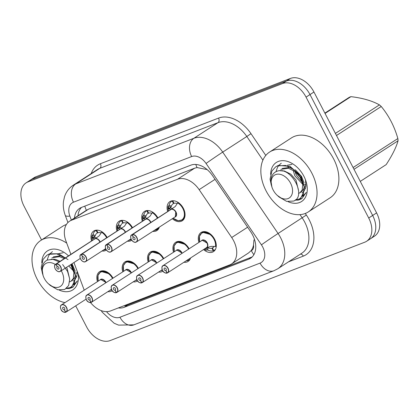 <?xml version="1.0" encoding="UTF-8"?>
<svg xmlns="http://www.w3.org/2000/svg" width="419" height="419" viewBox="0 0 419 419"><rect width="100%" height="100%" fill="white"/><g stroke="black" fill="none" stroke-linecap="round" stroke-linejoin="round"><path stroke-width="0.63" d="M116.959 231.12A11.407 7.767 57.1 0 1 119.127 221.222A11.407 7.767 57.1 0 1 132.504 227.679M142.329 221.321A11.407 7.767 57.1 0 1 144.492 211.422A11.407 7.767 57.1 0 1 157.869 217.88M167.694 211.516A11.407 7.767 57.1 0 1 169.857 201.623A11.407 7.767 57.1 0 1 183.386 208.363A11.407 7.767 57.1 0 1 182.26 220.771A11.407 7.767 57.1 0 1 172.345 218.697M91.593 240.92A11.407 7.767 57.1 0 1 93.762 231.021A11.407 7.767 57.1 0 1 107.138 237.484M122.814 271.779A11.407 7.767 57.1 0 1 124.977 261.88A11.407 7.767 57.1 0 1 138.359 268.343M148.179 261.98A11.407 7.767 57.1 0 1 150.348 252.081A11.407 7.767 57.1 0 1 163.724 258.544M173.545 252.18A11.407 7.767 57.1 0 1 175.713 242.282A11.407 7.767 57.1 0 1 189.089 248.739M198.915 242.376A11.407 7.767 57.1 0 1 201.078 232.482A11.407 7.767 57.1 0 1 214.607 239.223A11.407 7.767 57.1 0 1 213.481 251.63A11.407 7.767 57.1 0 1 203.566 249.556M97.449 281.578A11.407 7.767 57.1 0 1 99.612 271.685A11.407 7.767 57.1 0 1 112.989 278.143M253.511 245.11A21.39 14.56 57.1 0 1 251.044 250.677L251.285 250.583A7.128 4.855 -122.9 0 0 253.511 245.11L253.951 240.035A21.39 0.519 145.8 0 1 254.558 239.605M207.164 169.601L197.04 167.569L194.652 168.176L88.535 209.175L86.393 210.317A21.39 15.513 68.9 0 1 84.8 206.138M90.546 302.581A21.39 14.56 -122.9 0 0 110.642 310.903L229.67 264.913A21.39 14.56 -122.9 0 0 231.508 263.98L248.624 252.893L251.044 250.677M231.508 263.98A21.39 14.56 -122.9 0 0 231.707 237.521L199.14 189.65A21.39 14.56 -122.9 0 0 177.525 179.269L71.408 220.268A21.39 14.56 -122.9 0 0 69.575 221.206A21.39 14.56 -122.9 0 0 65.972 241.103L70.89 254.333M73.943 262.545L84.209 290.158M131.739 240.228A11.407 7.767 57.1 0 1 131.529 240.37A11.407 7.767 57.1 0 1 127.386 241.192M159.34 227.124A11.407 7.767 57.1 0 1 156.895 230.57A11.407 7.767 57.1 0 1 152.752 231.388M106.374 250.028A11.407 7.767 57.1 0 1 106.164 250.169A11.407 7.767 57.1 0 1 102.021 250.991M137.589 280.887A11.407 7.767 57.1 0 1 137.385 281.029A11.407 7.767 57.1 0 1 133.237 281.851M162.96 271.088A11.407 7.767 57.1 0 1 162.75 271.229A11.407 7.767 57.1 0 1 158.602 272.051M190.561 257.984A11.407 7.767 57.1 0 1 188.115 261.43A11.407 7.767 57.1 0 1 183.972 262.252M112.224 290.686A11.407 7.767 57.1 0 1 112.014 290.833A11.407 7.767 57.1 0 1 107.872 291.65M41.549 239.951L24.003 206.101A21.39 14.56 57.1 0 1 26.114 182.846L30.058 180.29A21.39 14.56 57.1 0 1 31.896 179.353L286.476 80.993A21.39 14.56 57.1 0 1 310.002 94.574L372.659 215.455A21.39 14.56 57.1 0 1 370.548 238.71L374.497 236.154A21.39 14.56 57.1 0 0 376.602 212.899L313.946 92.018A21.39 14.56 57.1 0 0 290.419 78.437L35.84 176.797A21.39 14.56 57.1 0 0 34.002 177.735L30.058 180.29A21.39 14.56 57.1 0 1 31.896 179.353L286.476 80.993A21.39 14.56 57.1 0 1 310.002 94.574L372.659 215.455A21.39 14.56 57.1 0 1 370.548 238.71A21.39 14.56 57.1 0 1 368.715 239.647M118.347 307.928A21.39 14.56 -122.9 0 0 124.155 307.305L248.692 259.188A21.39 14.56 -122.9 0 0 250.525 258.256A21.39 14.56 -122.9 0 0 250.724 231.796L212.459 175.545A21.39 14.56 -122.9 0 0 190.844 165.165L81.485 207.421A21.39 14.56 -122.9 0 0 79.647 208.353A21.39 14.56 -122.9 0 0 74.477 218.027M252.159 256.931L127.659 305.032A21.39 14.56 57.1 0 1 123.951 305.76M26.114 182.846A21.39 14.56 57.1 0 1 27.953 181.909L282.532 83.549A21.39 14.56 57.1 0 1 306.053 97.129L368.715 218.006A21.39 14.56 57.1 0 1 366.604 241.265A21.39 14.56 57.1 0 1 364.766 242.203L110.192 340.563A21.39 14.56 57.1 0 1 86.665 326.982L75.713 305.854M77.981 215.754A21.39 14.56 57.1 0 1 81.522 207.405M60.703 308.63A4.279 2.912 57.1 0 1 61.499 304.87A4.279 2.912 57.1 0 1 66.569 307.394A4.279 2.912 57.1 0 1 66.15 312.05A4.279 2.912 57.1 0 1 65.898 312.186L65.741 312.118A4.138 2.813 -122.9 0 0 66.391 307.488A4.138 2.813 -122.9 0 0 61.844 304.864A4.138 2.813 -122.9 0 0 61.08 309.541A4.138 2.813 -122.9 0 0 65.511 312.207L65.804 312.181M105.494 282.186L100.79 279.468A4.274 2.912 57 0 1 105.777 282.815A4.279 2.912 -122.9 0 0 105.494 282.181A4.279 2.912 -122.9 0 0 100.79 279.468A4.279 2.912 -122.9 0 0 100.419 279.656A4.274 2.912 57 0 1 100.79 279.468L61.499 304.87C60.31 305.378 60.158 306.938 61.038 309.552C61.687 311.38 63.222 312.296 65.642 312.286L65.657 312.275M65.511 312.207L64.348 309.788A1.425 0.969 57.1 0 1 62.819 308.866A1.425 0.969 57.1 0 1 62.96 307.316A1.425 0.969 57.1 0 1 64.652 308.159A1.425 0.969 57.1 0 1 64.51 309.709A1.425 0.969 57.1 0 1 64.426 309.756L64.584 309.651M109.684 273.89A10.695 7.28 -122.9 0 0 101.356 271.528A10.695 7.28 -122.9 0 0 100.44 271.999A10.695 7.28 -122.9 0 0 100.356 272.051M110.092 290.215A10.695 7.28 57.1 0 0 111.721 289.953L111.763 289.927M102.267 270.81L100.44 271.999L101.356 271.528L109.768 273.968M111.721 289.953L111.428 289.346M64.426 309.756L65.741 312.118M64.348 309.788L64.646 309.594M103.828 233.231A10.695 7.28 -122.9 0 0 101.89 231.812L99.167 235.913L95.071 238.762A4.279 2.912 -122.9 0 1 99.638 241.522A4.279 2.912 -122.9 0 1 99.926 242.156L99.638 241.522M54.847 267.966A4.279 2.912 57.1 0 1 55.643 264.206A4.279 2.912 57.1 0 1 55.895 264.07L94.851 238.835L92.929 238.327L92.075 235.614A10.695 7.28 -122.9 0 0 92.065 235.619L93.049 234.478A10.695 7.28 57.1 0 1 95.464 230.769A10.695 7.28 57.1 0 1 96.087 230.424L96.522 230.146M55.895 264.07L55.874 264.253A4.138 2.813 -122.9 0 0 55.224 268.878A4.138 2.813 -122.9 0 0 59.776 271.507A4.138 2.813 -122.9 0 0 60.535 266.83A4.138 2.813 -122.9 0 0 56.104 264.164L95.055 238.762M56.104 264.164L57.272 266.578A1.425 0.969 57.1 0 1 58.796 267.5A1.425 0.969 57.1 0 1 58.655 269.05A1.425 0.969 57.1 0 1 56.968 268.207A1.425 0.969 57.1 0 1 57.104 266.657A1.425 0.969 57.1 0 1 57.188 266.61L57.262 266.563M92.667 237.913L94.725 236.578L92.505 235.326M97.868 232.655L97.47 232.912A7.841 5.337 -122.9 0 0 97.014 233.163A7.841 5.337 -122.9 0 0 95.275 235.735L94.725 236.578M101.131 232.922A7.841 5.337 -122.9 0 0 97.91 232.739L96.684 230.193M97.47 232.912L96.087 230.424M94.851 238.835L96.339 237.872M91.929 235.813L92.306 240.459A10.423 7.097 57.1 0 1 91.944 235.944L92.075 235.614M94.301 236.866L94.516 237.295L96.38 237.84M57.188 266.61L55.874 264.253M94.406 239.186L94.82 238.861A4.274 2.912 57.1 0 1 94.82 238.856L94.82 238.861A4.279 2.912 -122.9 0 0 94.568 238.992L55.643 264.206C54.418 264.698 54.266 266.259 55.188 268.888C57.099 271.502 58.807 272.334 60.294 271.386A4.279 2.912 57.1 0 1 56.539 270.574M86.068 298.826A4.279 2.912 57.1 0 1 86.864 295.065A4.279 2.912 57.1 0 1 91.934 297.595A4.279 2.912 57.1 0 1 91.515 302.246A4.279 2.912 57.1 0 1 91.263 302.387L91.106 302.319A4.138 2.813 -122.9 0 0 91.756 297.689A4.138 2.813 -122.9 0 0 87.21 295.06A4.138 2.813 -122.9 0 0 86.445 299.742A4.138 2.813 -122.9 0 0 90.876 302.408L91.169 302.382M130.859 272.381L126.156 269.668A4.274 2.912 57 0 1 131.142 273.015A4.279 2.912 -122.9 0 0 130.859 272.381A4.279 2.912 -122.9 0 0 126.156 269.668A4.279 2.912 -122.9 0 0 125.789 269.852A4.274 2.912 57 0 1 126.156 269.668L86.864 295.065C85.675 295.578 85.523 297.139 86.408 299.747C87.052 301.58 88.587 302.492 91.007 302.487M90.876 302.408L89.713 299.988A1.425 0.969 57.1 0 1 88.184 299.066A1.425 0.969 57.1 0 1 88.325 297.516A1.425 0.969 57.1 0 1 90.017 298.359A1.425 0.969 57.1 0 1 89.876 299.91A1.425 0.969 57.1 0 1 89.792 299.957L89.954 299.852M135.049 264.09A10.695 7.28 -122.9 0 0 126.727 261.728A10.695 7.28 -122.9 0 0 125.805 262.194A10.695 7.28 -122.9 0 0 125.726 262.252M135.457 280.411A10.695 7.28 57.1 0 0 137.086 280.154L137.128 280.128M127.633 261.011L125.805 262.194L126.727 261.728L135.138 264.169M137.086 280.154L136.793 279.546M89.792 299.957L91.106 302.319M89.713 299.988L90.012 299.795M111.433 289.026A4.279 2.912 57.1 0 1 112.229 285.266A4.279 2.912 57.1 0 1 117.304 287.795A4.279 2.912 57.1 0 1 116.88 292.446A4.279 2.912 57.1 0 1 116.629 292.582L116.472 292.514A4.138 2.813 -122.9 0 0 117.121 287.89A4.138 2.813 -122.9 0 0 112.575 285.26A4.138 2.813 -122.9 0 0 111.81 289.938A4.138 2.813 -122.9 0 0 116.241 292.609L116.54 292.582M156.507 263.216A4.279 2.912 -122.9 0 0 156.224 262.582A4.279 2.912 -122.9 0 0 151.521 259.864A4.279 2.912 -122.9 0 0 151.154 260.052A4.274 2.912 57 0 1 151.521 259.864L112.229 285.266C111.04 285.779 110.888 287.34 111.773 289.948C112.418 291.781 113.952 292.692 116.372 292.687M116.241 292.609L115.078 290.189A1.425 0.969 57.1 0 1 113.549 289.267A1.425 0.969 57.1 0 1 113.69 287.717A1.425 0.969 57.1 0 1 115.382 288.56A1.425 0.969 57.1 0 1 115.241 290.11A1.425 0.969 57.1 0 1 115.157 290.158L115.319 290.053M160.414 254.291A10.695 7.28 -122.9 0 0 152.092 251.929A10.695 7.28 -122.9 0 0 151.17 252.395A10.695 7.28 -122.9 0 0 151.091 252.448M160.823 270.611A10.695 7.28 57.1 0 0 162.452 270.355L162.493 270.328M156.224 262.582L151.521 259.864A4.274 2.912 57 0 1 156.512 263.216M153.003 251.211L151.17 252.395L152.092 251.929L160.503 254.37M162.452 270.355L162.163 269.747M115.157 290.158L116.472 292.514M115.078 290.189L115.377 289.995M136.798 279.227A4.279 2.912 57.1 0 1 137.594 275.466A4.279 2.912 57.1 0 1 142.669 277.996A4.279 2.912 57.1 0 1 142.245 282.647A4.279 2.912 57.1 0 1 141.999 282.783L141.842 282.715A4.138 2.813 -122.9 0 0 142.491 278.085A4.138 2.813 -122.9 0 0 137.94 275.461A4.138 2.813 -122.9 0 0 137.175 280.138A4.138 2.813 -122.9 0 0 141.606 282.804L141.905 282.783M181.589 252.783L176.886 250.064A4.274 2.912 57 0 1 181.877 253.411A4.279 2.912 -122.9 0 0 181.595 252.783A4.279 2.912 -122.9 0 0 176.886 250.064A4.279 2.912 -122.9 0 0 176.519 250.253A4.274 2.912 57 0 1 176.886 250.064L137.594 275.466C136.405 275.974 136.254 277.535 137.139 280.149C137.783 281.982 139.318 282.893 141.737 282.883A4.279 2.912 57.1 0 1 138.49 281.835M141.606 282.804L140.444 280.384A1.425 0.969 57.1 0 1 138.919 279.468A1.425 0.969 57.1 0 1 139.061 277.917A1.425 0.969 57.1 0 1 140.747 278.761A1.425 0.969 57.1 0 1 140.611 280.311A1.425 0.969 57.1 0 1 140.527 280.353L140.684 280.253M185.779 244.487A10.695 7.28 -122.9 0 0 177.457 242.13A10.695 7.28 -122.9 0 0 176.54 242.596A10.695 7.28 -122.9 0 0 176.457 242.648M186.193 260.812A10.695 7.28 57.1 0 0 187.822 260.555L188.356 260.209M178.368 241.412L176.54 242.596L177.457 242.13L185.868 244.57M188.026 259.623L188.419 260.325A10.695 7.28 57.1 0 0 189.042 259.979L189.996 259.361M187.822 260.555L187.529 259.948M190.21 258.932A10.695 7.28 57.1 0 1 189.042 259.979M140.527 280.353L141.842 282.715M140.444 280.384L140.747 280.191M206.326 247.744L211.15 246.372L216.047 246.472A10.695 7.28 -122.9 0 0 215.586 241.538M162.163 269.427A4.279 2.912 57.1 0 1 162.96 265.667A4.279 2.912 57.1 0 1 168.035 268.191A4.279 2.912 57.1 0 1 167.61 272.848A4.279 2.912 57.1 0 1 167.364 272.984L167.207 272.916A4.138 2.813 -122.9 0 0 167.857 268.286A4.138 2.813 -122.9 0 0 163.305 265.662A4.138 2.813 -122.9 0 0 162.546 270.339A4.138 2.813 -122.9 0 0 166.977 273.005L167.27 272.984M167.354 272.989L206.536 247.634A4.279 2.912 -122.9 0 0 206.96 242.978A4.279 2.912 -122.9 0 0 202.251 240.265A4.279 2.912 -122.9 0 0 201.885 240.454A4.274 2.912 57 0 1 202.251 240.265L162.96 265.667C161.771 266.175 161.619 267.736 162.504 270.349C163.153 272.177 164.683 273.094 167.108 273.083M166.977 273.005L165.814 270.585A1.425 0.969 57.1 0 1 164.285 269.668A1.425 0.969 57.1 0 1 164.426 268.118A1.425 0.969 57.1 0 1 166.118 268.956A1.425 0.969 57.1 0 1 165.976 270.506A1.425 0.969 57.1 0 1 165.893 270.554L166.05 270.454M211.15 234.687A10.695 7.28 -122.9 0 0 202.822 232.325A10.695 7.28 -122.9 0 0 201.906 232.796A10.695 7.28 -122.9 0 0 201.822 232.849M206.232 250.263L206.227 250.269A10.695 7.28 -122.9 0 0 206.227 250.269L206.667 249.986L207.065 247.718L208.06 247.734A7.841 5.337 -122.9 0 0 211.962 248.205L213.611 247.137M208.06 247.734L207.662 250.007A10.695 7.28 57.1 0 0 213.187 250.751L213.721 250.405M207.662 250.007L206.667 249.986M213.276 247.472L212.402 248.038A7.841 5.337 -122.9 0 0 212.857 247.786A7.841 5.337 -122.9 0 0 214.109 246.445M206.96 242.983L202.251 240.265A4.274 2.912 57 0 1 207.541 244.754M204.278 249.096A10.423 7.097 57 0 0 205.933 250.269L204.912 248.786L207.065 247.718M203.734 231.607L201.906 232.796L202.822 232.325L211.234 234.766M215.502 241.297L216.251 246.346M212.402 248.038L213.784 250.52A10.695 7.28 57.1 0 0 214.408 250.18L215.361 249.562M213.187 250.751L211.962 248.205M215.576 249.132A10.695 7.28 57.1 0 1 214.408 250.18M204.912 248.786L205.41 248.362M165.893 270.554L167.207 272.916M165.814 270.585L166.113 270.391M129.193 223.427A10.695 7.28 -122.9 0 0 127.256 222.012L124.532 226.113L120.436 228.957M80.212 258.167A4.279 2.912 57.1 0 1 81.008 254.406A4.279 2.912 57.1 0 1 81.26 254.27L120.19 229.057L118.294 228.523L117.435 225.81A10.695 7.28 -122.9 0 0 117.43 225.82L118.415 224.678A10.695 7.28 57.1 0 1 120.829 220.97A10.695 7.28 57.1 0 1 121.452 220.624L121.887 220.342M81.26 254.27L81.239 254.448A4.138 2.813 -122.9 0 0 80.595 259.078A4.138 2.813 -122.9 0 0 85.141 261.707A4.138 2.813 -122.9 0 0 85.905 257.025A4.138 2.813 -122.9 0 0 81.475 254.359L120.421 228.963A4.279 2.912 -122.9 0 1 125.009 231.723A4.279 2.912 -122.9 0 1 125.291 232.356L125.003 231.723M81.475 254.359L82.637 256.779A1.425 0.969 57.1 0 1 84.161 257.701A1.425 0.969 57.1 0 1 84.025 259.251A1.425 0.969 57.1 0 1 82.334 258.408A1.425 0.969 57.1 0 1 82.475 256.857A1.425 0.969 57.1 0 1 82.553 256.81L82.627 256.763M118.032 228.114L120.096 226.779L117.87 225.522M123.233 222.85L122.835 223.112A7.841 5.337 -122.9 0 0 122.379 223.364A7.841 5.337 -122.9 0 0 120.646 225.935L120.096 226.779M126.496 223.118A7.841 5.337 -122.9 0 0 123.275 222.939L122.049 220.394M122.835 223.112L121.452 220.624M119.661 227.061L119.881 227.496L121.751 228.041M120.222 229.031L121.704 228.067M120.19 229.057L120.19 229.057A4.274 2.912 57.1 0 0 120.185 229.057A4.279 2.912 -122.9 0 0 119.934 229.193L81.008 254.406C79.783 254.899 79.631 256.459 80.553 259.089C82.47 261.702 84.172 262.535 85.659 261.587A4.279 2.912 57.1 0 1 81.904 260.775M117.676 230.66A10.423 7.097 57.1 0 1 117.31 226.145L117.44 225.81M82.553 256.81L81.239 254.448M154.564 213.627A10.695 7.28 -122.9 0 0 152.621 212.213L149.902 216.314L145.802 219.158M105.578 248.367A4.279 2.912 57.1 0 1 106.374 244.607A4.279 2.912 57.1 0 1 106.625 244.471L145.555 219.257L143.659 218.723L142.8 216.005A10.695 7.28 -122.9 0 0 142.8 216.015L142.675 216.345A10.423 7.097 57.1 0 0 143.041 220.855L142.664 216.214M106.625 244.471L106.609 244.649A4.138 2.813 -122.9 0 0 105.96 249.279A4.138 2.813 -122.9 0 0 110.506 251.903A4.138 2.813 -122.9 0 0 111.271 247.226A4.138 2.813 -122.9 0 0 106.84 244.56L145.791 219.163A4.279 2.912 -122.9 0 1 150.374 221.923A4.279 2.912 -122.9 0 1 150.657 222.552L150.374 221.923M107.924 247.011L107.992 246.964A1.425 0.969 57.1 0 1 109.532 247.901A1.425 0.969 57.1 0 1 109.39 249.452A1.425 0.969 57.1 0 1 107.699 248.608A1.425 0.969 57.1 0 1 107.84 247.058A1.425 0.969 57.1 0 1 107.924 247.011L106.609 244.649M156.874 229.732A10.695 7.28 -122.9 0 0 156.947 229.685A10.695 7.28 -122.9 0 0 158.874 227.423M143.403 218.309L145.461 216.979L143.235 215.722L143.78 214.874A10.695 7.28 57.1 0 1 146.194 211.166A10.695 7.28 57.1 0 1 146.818 210.825L147.252 210.542M148.598 213.051L148.206 213.308A7.841 5.337 -122.9 0 0 147.745 213.559A7.841 5.337 -122.9 0 0 146.011 216.136L145.461 216.979M151.867 213.318A7.841 5.337 -122.9 0 0 148.64 213.14L147.42 210.595M158.775 228.502L156.025 230.157M148.206 213.308L146.818 210.825M142.8 216.005L143.235 215.722M145.587 219.231L147.074 218.268M145.032 217.262L145.252 217.691L147.116 218.241M106.84 244.56L108.002 246.98M145.142 219.582L145.55 219.257A4.274 2.912 57.1 0 1 145.555 219.257L145.55 219.257A4.279 2.912 -122.9 0 0 145.299 219.394L106.374 244.607C105.148 245.094 104.996 246.655 105.918 249.289C107.835 251.903 109.537 252.736 111.03 251.788A4.279 2.912 57.1 0 1 107.269 250.976M179.929 203.828A10.695 7.28 -122.9 0 0 177.986 202.414L175.268 206.509L171.167 209.359A4.279 2.912 -122.9 0 1 175.739 212.119A4.279 2.912 -122.9 0 1 175.32 216.775L175.739 212.124M130.948 238.568A4.279 2.912 57.1 0 1 131.744 234.808A4.279 2.912 57.1 0 1 131.99 234.666L170.921 209.458L169.025 208.924L168.171 206.211A10.695 7.28 -122.9 0 0 168.166 206.216M131.99 234.666L131.975 234.85A4.138 2.813 -122.9 0 0 131.325 239.479A4.138 2.813 -122.9 0 0 135.871 242.103A4.138 2.813 -122.9 0 0 136.636 237.426A4.138 2.813 -122.9 0 0 132.205 234.76L171.156 209.364M132.205 234.76L133.368 237.18A1.425 0.969 57.1 0 1 134.897 238.097A1.425 0.969 57.1 0 1 134.756 239.647A1.425 0.969 57.1 0 1 133.064 238.804A1.425 0.969 57.1 0 1 133.205 237.254A1.425 0.969 57.1 0 1 133.289 237.212L133.362 237.164M182.244 219.933A10.695 7.28 -122.9 0 0 182.312 219.886A10.695 7.28 -122.9 0 0 184.365 210.678M168.768 208.51L170.826 207.18L168.606 205.923L169.145 205.074A10.695 7.28 57.1 0 1 171.56 201.366A10.695 7.28 57.1 0 1 172.183 201.026L172.618 200.743M173.969 203.252L173.571 203.508A7.841 5.337 -122.9 0 0 173.11 203.76A7.841 5.337 -122.9 0 0 171.376 206.331L170.826 207.18M177.232 203.519A7.841 5.337 -122.9 0 0 174.011 203.341L172.785 200.79M184.302 210.49L184.742 216.094L182.312 219.886L181.396 220.352M173.571 203.508L172.183 201.026M168.407 211.056A10.423 7.097 57.1 0 1 168.045 206.546L168.606 205.923M170.952 209.432L172.439 208.468M170.397 207.463L170.617 207.892L172.481 208.442M133.289 237.212L131.975 234.85M170.507 209.783L170.915 209.458A4.274 2.912 57.1 0 1 170.921 209.458L170.915 209.458A4.279 2.912 -122.9 0 0 170.664 209.594L131.744 234.808C130.513 235.295 130.361 236.855 131.283 239.49C133.2 242.098 134.902 242.931 136.395 241.988A4.279 2.912 57.1 0 1 132.634 241.176M64.966 302.623A35.646 24.265 57.1 0 1 37.212 279.248A35.646 24.265 57.1 0 1 40.727 240.485A35.646 24.265 57.1 0 1 66.715 243.099M41.78 262.771A23.244 15.822 57.1 0 1 67.778 255.202A23.244 15.822 57.1 0 1 68.507 255.873M73.88 262.587A23.244 15.822 57.1 0 1 74.084 262.917M78.128 273.796A23.244 15.822 57.1 0 1 59.283 290.121M66.291 288.513L69.386 288.571L72.906 287.156L77.384 280.877L73.912 284.7M77.175 271.234L77.059 274.602A16.116 10.973 57.1 0 1 76.195 277.598M75.457 278.913A16.116 10.973 57.1 0 1 73.252 281.091M40.727 240.485L62.557 226.344A35.646 24.265 57.1 0 1 66.375 224.511M67.098 288.193L73.142 286.999M311.846 173.141A35.646 24.265 57.1 0 1 308.332 211.904A35.646 24.265 57.1 0 1 266.06 190.834A35.646 24.265 57.1 0 1 269.574 152.066A35.646 24.265 57.1 0 1 311.846 173.141M269.574 152.066L291.404 137.93A35.646 24.265 57.1 0 1 333.676 159A35.646 24.265 57.1 0 1 330.162 197.768L308.332 211.904M282.286 170.664L282.212 170.973M295.128 171.575L296.212 174.576M270.622 174.356A23.244 15.822 57.1 0 1 296.626 166.783A23.244 15.822 57.1 0 1 303.885 176.221A23.244 15.822 57.1 0 1 305.964 181.202A23.244 15.822 57.1 0 1 288.125 201.707M295.138 200.093L298.234 200.156L301.748 198.737L306.231 192.462L302.754 196.286M305.503 179.877L305.901 186.188A16.116 10.973 57.1 0 1 305.037 189.184M304.304 190.498A16.116 10.973 57.1 0 1 302.099 192.672M295.94 199.774L301.989 198.58M66.652 288.204L69.711 287.68L71.293 286.889L74.43 283.15L75.31 275.199L72 266.044L71.005 264.452M65.102 258.083L56.78 253.883L48.698 254.296L46.855 255.255L43.063 259.424L41.235 267.495L42.45 273.539L41.245 267.736M71.293 286.889L71.995 286.434L76.195 277.148L71.675 264.017M67.993 259.607L58.613 253.767L49.395 253.846L46.855 255.255M52.422 251.646L50.201 253.558M49.924 253.883L48.625 255.82L47.132 260.12L52.941 259.319L59.273 261.854M61.253 270.768A13.581 9.244 57.1 0 1 59.226 286.999A13.581 9.244 57.1 0 1 48.525 283.888A13.581 9.244 57.1 0 1 43.068 275.461A13.581 9.244 57.1 0 1 46.792 263.012A13.581 9.244 57.1 0 1 55.318 264.468M62.625 264.541L67.569 271.449L69.716 279.049L68.632 285.543L64.725 289.482L57.775 289.791L50.259 285.444L49.301 284.58L53.155 287.078L48.525 283.888M43.068 275.461L42.057 269.16C42.282 264.803 43.979 261.791 47.143 260.115M63.138 252.767L58.382 253.694M53.815 259.11L53.705 259.461M69.674 281.851L71.073 281.196L73.351 278.431L73.901 272.512L70.649 264.682M64.285 258.607L59.587 256.658L51.956 257.79M68.721 265.929L74.666 272.209M75.64 272.774L77.196 273.455M71.073 281.196L72.461 280.295L74.739 277.53L75.341 275.43M75.242 271.323L72.042 263.781M62.164 256.088L60.975 255.758L53.349 256.889M69.732 279.284L67.113 268.385L66.474 267.385M60.111 261.315L55.413 259.366L51.233 259.188M324.882 113.114L349.326 97.281A38.501 26.208 57.1 0 1 350.127 96.951A38.501 26.208 57.1 0 1 350.944 96.653L325.044 113.434M335.399 133.404L379.436 104.881C372.098 100.775 362.603 98.036 350.944 96.653M379.436 104.881A38.501 26.208 57.1 0 1 381.248 106.499L336.483 135.494M353.097 167.542L397.861 138.548C394.431 126.459 388.895 115.78 381.248 106.499M397.861 138.548A38.501 26.208 57.1 0 1 398.05 140.789L354.013 169.313M360.272 181.39L386.171 164.615C392.236 155.329 396.196 147.388 398.05 140.789M295.5 199.79L298.558 199.261L300.14 198.475L303.277 194.73L304.157 186.785L300.847 177.625L294.112 169.795L285.627 165.463L277.546 165.882L275.702 166.835L271.905 171.01L270.082 179.081L271.297 185.125L270.093 179.316M300.14 198.475L300.842 198.019L305.042 188.906L300.769 175.964L290.032 166.359L278.242 165.432L275.702 166.835M281.269 163.232L279.049 165.138M278.771 165.463L277.472 167.401L275.98 171.706C290.419 164.238 307.446 196.501 293.567 201.068L286.622 201.371L279.101 197.024L278.143 196.165L281.997 198.664L277.368 195.469A13.581 9.244 57.1 0 1 271.915 187.047A13.581 9.244 57.1 0 1 275.634 174.592A13.581 9.244 57.1 0 1 290.577 183.218A13.581 9.244 57.1 0 1 288.068 198.58A13.581 9.244 57.1 0 1 277.368 195.469M271.915 187.047L270.904 180.746C271.13 176.389 272.821 173.372 275.99 171.701M293.221 170.25L294.761 175.702L303.969 185.675M304.807 185.994L305.886 186.298M291.985 164.353L287.23 165.28M282.663 170.69L282.547 171.041M298.522 193.431L299.915 192.782L302.193 190.011L302.743 184.093L300.135 177.263L294.945 171.434L288.429 168.244L280.803 169.37M295.023 171.491L296.154 174.802L303.513 183.789M304.482 184.355L306.038 185.036M299.915 192.782L301.308 191.876L303.586 189.11L304.189 187.015M304.089 182.909L301.528 176.362L295.29 169.779M291.011 167.668L289.822 167.343L282.197 168.469M298.579 190.865L295.961 179.971L290.765 174.136L284.255 170.947L280.081 170.769M120.185 229.057L119.771 229.382M125.035 305.341A21.39 15.513 68.9 0 0 125.286 305.65M195.788 164.463A21.39 15.513 68.9 0 0 197.04 167.569M251.285 250.583A21.39 15.513 68.9 0 0 253.883 254.684M88.535 209.175L71.408 220.268M194.652 168.176L177.525 179.269M215.047 179.348L199.14 189.65M247.613 227.218L231.707 237.521M376.602 212.899L368.715 218.006M35.84 176.797L27.953 181.909M290.419 78.437L282.532 83.549M313.946 92.018L306.053 97.129M127.659 305.032L124.155 307.305M106.515 311.636A14.256 9.705 -122.9 0 0 119.954 317.241L260.068 263.106A14.256 9.705 -122.9 0 0 262.697 246.98A14.256 9.705 -122.9 0 0 261.425 244.843L206.059 163.462A14.256 9.705 -122.9 0 0 191.651 156.544L73.498 202.194A14.256 9.705 -122.9 0 0 69.873 216.084L71.35 220.054M101.236 310.626L102.184 312.155L114.167 323.253L118.577 325.118L133.86 324.861A14.256 10.339 -111.1 0 1 119.954 317.241M73.498 202.194A14.256 10.339 -111.1 0 1 75.739 183.92L99.848 168.307A28.518 19.41 -122.9 0 0 97.397 169.554L73.288 185.172A28.518 19.41 57.1 0 1 75.739 183.92L193.887 138.275A28.518 19.41 57.1 0 1 222.714 152.113L278.075 233.493A28.518 19.41 57.1 0 1 280.62 237.762A28.518 19.41 57.1 0 1 277.807 268.773L301.916 253.155A28.518 19.41 -122.9 0 0 304.728 222.143A28.518 19.41 -122.9 0 0 302.183 217.88L299.973 214.633M305.273 213.465L306.347 215.041L278.075 233.493A14.256 0.346 145.8 0 0 261.425 244.843M306.347 215.041A32.085 21.84 57.1 0 1 303.293 256.129L288.502 261.844M91.19 173.571A32.085 21.84 57.1 0 1 100.408 163.735L218.556 118.09A32.085 21.84 57.1 0 1 250.986 133.661L265.793 155.428M206.059 163.462A14.256 0.346 145.8 0 1 222.714 152.113L246.822 136.5A28.518 19.41 -122.9 0 0 217.995 122.657L99.848 168.307A3.567 2.587 68.9 0 0 100.408 163.735M262.912 160.147L246.822 136.5L250.986 133.661M191.651 156.544A14.256 10.339 -111.1 0 1 193.887 138.275L217.995 122.657A3.567 2.587 68.9 0 0 218.556 118.09M303.293 256.129A3.567 2.587 68.9 0 0 300.46 254.097M69.873 216.084A14.256 3.247 159.6 0 1 65.275 215.371L67.936 222.526M133.86 324.861L273.974 270.726A14.256 10.339 -111.1 0 1 260.068 263.106M252.133 256.957L248.692 259.188M99.979 279.939A4.41 3.001 57 0 1 103.09 279.4A4.41 3.001 57 0 1 106.028 282.652M65.621 312.291A4.279 2.912 57.1 0 1 62.389 311.238M100.44 271.999L98.009 275.393L98.151 281.123A10.423 7.097 57 0 1 102.058 271.721A10.423 7.097 57 0 1 112.528 278.441M95.495 238.463A4.41 3.001 57.1 0 1 100.172 241.993M94.139 239.27A4.41 3.001 57.1 0 1 94.652 238.788M56.136 263.975A4.279 2.912 57.1 0 1 60.718 266.735A4.279 2.912 57.1 0 1 60.294 271.386L80.27 258.45M97.606 239.254A4.274 2.912 57.1 0 1 99.926 242.156M101.518 232.246A10.423 7.097 57.1 0 1 106.672 237.783M105.871 249.19A10.423 7.097 57.1 0 1 103.441 250.07M92.929 238.327L94.516 237.295M93.049 234.478L95.275 235.735M125.344 270.14A4.41 3.001 57 0 1 128.46 269.6A4.41 3.001 57 0 1 131.393 272.853M90.986 302.492A4.279 2.912 57.1 0 1 87.754 301.434M125.805 262.194L123.375 265.594L123.521 271.323A10.423 7.097 57 0 1 127.428 261.922A10.423 7.097 57 0 1 137.893 268.642M150.714 260.34A4.41 3.001 57 0 1 153.825 259.801A4.41 3.001 57 0 1 156.758 263.053M116.351 292.687A4.279 2.912 57.1 0 1 113.125 291.634M148.892 261.519A10.423 7.097 57 0 1 152.794 252.123A10.423 7.097 57 0 1 163.258 258.842M176.08 250.536A4.41 3.001 57 0 1 179.191 250.002A4.41 3.001 57 0 1 182.124 253.254M176.54 242.596L174.11 245.995L174.252 251.719A10.423 7.097 57 0 1 178.159 242.323A10.423 7.097 57 0 1 188.623 249.043M201.445 240.736A4.41 3.001 57 0 1 206.577 241.842A4.41 3.001 57 0 1 206.803 247.613M167.087 273.088A4.279 2.912 57.1 0 1 163.855 272.036M201.906 232.796L199.475 236.196L199.617 241.92A10.423 7.097 57 0 1 206.625 232.728A10.423 7.097 57 0 1 215.502 246.571M205.006 249.054L206.63 248.001M120.861 228.659A4.41 3.001 57.1 0 1 125.538 232.194M119.504 229.471A4.41 3.001 57.1 0 1 120.017 228.989M81.501 254.176A4.279 2.912 57.1 0 1 86.084 256.936A4.279 2.912 57.1 0 1 85.659 261.587L105.635 248.65M122.971 229.455A4.274 2.912 57.1 0 1 125.291 232.356M126.884 222.447A10.423 7.097 57.1 0 1 132.037 227.983M131.236 239.39A10.423 7.097 57.1 0 1 128.806 240.27M118.294 228.523L119.881 227.496M118.415 224.678L120.646 225.935M146.226 218.859A4.41 3.001 57.1 0 1 150.908 222.389M144.869 219.671A4.41 3.001 57.1 0 1 145.383 219.184M106.866 244.377A4.279 2.912 57.1 0 1 111.449 247.137A4.279 2.912 57.1 0 1 111.03 251.788L131 238.851M148.336 219.656A4.274 2.912 57.1 0 1 150.657 222.552M152.249 212.648A10.423 7.097 57.1 0 1 157.408 218.184M158.115 227.915A10.423 7.097 57.1 0 1 154.171 230.471M143.659 218.723L145.252 217.691M143.78 214.874L146.011 216.136M171.591 209.06A4.41 3.001 57.1 0 1 176.226 212.48A4.41 3.001 57.1 0 1 174.875 217.058M170.24 209.872A4.41 3.001 57.1 0 1 170.748 209.385M132.231 234.577A4.279 2.912 57.1 0 1 136.814 237.332A4.279 2.912 57.1 0 1 136.395 241.988L175.32 216.775A4.274 2.912 57.1 0 0 176.242 213.46A4.274 2.912 57.1 0 0 173.707 209.856M177.614 202.843A10.423 7.097 57.1 0 1 184.056 216.754A10.423 7.097 57.1 0 1 173.052 218.241L178.216 220.713L182.312 219.886L184.14 218.702M169.025 208.924L170.617 207.892M169.145 205.074L171.376 206.331M86.691 210.118L69.575 221.206M366.604 241.265L370.548 238.71M73.288 185.172C69.067 187.979 66.144 191.834 64.521 196.736L63.479 201.471C62.96 206.143 63.562 210.778 65.275 215.371M273.974 270.726L277.807 268.773M86.12 299.108L65.888 312.192M95.464 230.769L96.417 230.151M105.991 249.425L103.273 250.18M111.485 289.309L91.253 302.392M136.856 279.51L116.623 292.588M151.17 252.395L148.745 255.794L148.886 261.524M162.221 269.71L141.989 282.788M204.273 249.096L205.97 250.305M120.829 220.97L121.782 220.352M131.357 239.621L128.643 240.375M117.671 230.66L117.294 226.014M146.194 211.166L147.148 210.553M156.947 229.685L154.009 230.576M171.56 201.366L172.513 200.748M168.401 211.061L168.029 206.415"/></g></svg>
